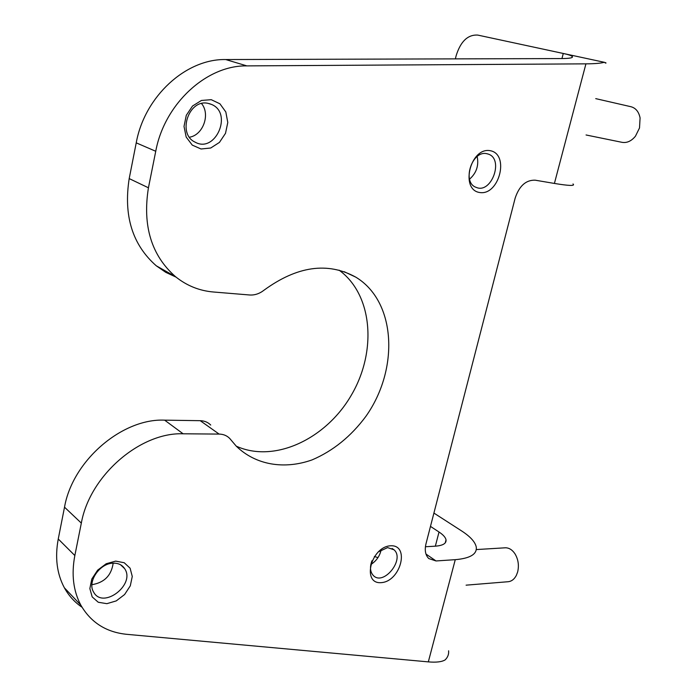 <?xml version="1.0" encoding="UTF-8"?>
<svg xmlns="http://www.w3.org/2000/svg" width="697" height="697" viewBox="0 0 697 697"><rect width="100%" height="100%" fill="white"/><g stroke="black" fill="none" stroke-linecap="round" stroke-linejoin="round"><path stroke-width="1.05" d="M425.989 554.071L436.026 560.954L428.786 558.567C425.423 555.187 424.482 550.273 425.98 543.817L515.179 198.061C519.291 185.864 525.956 179.904 535.174 180.183L554.411 183.442C569.249 185.881 575.443 186.055 573.004 183.947M455.368 58.879L456.091 55.891C460.534 41.471 467.748 34.536 477.715 35.077L563.272 53.469C568.247 54.549 571.244 55.542 572.254 56.44C573.413 57.781 569.937 58.487 561.799 58.565L225.732 59.55L246.869 65.893L585.924 63.854C594.889 63.784 601.014 63.261 604.29 62.286L563.272 53.469L561.948 58.565M82.019 607.226C74.675 602.278 68.794 595.796 64.377 587.798L80.817 605.118C90.837 622.465 106.11 632.196 126.645 634.314L428.324 661.88C436.27 662.568 441.881 661.897 445.165 659.876C447.796 657.254 448.946 654.23 448.607 650.789M433.917 513.079L461.58 530.905C470.292 536.559 475.18 541.935 476.26 547.023C477.175 554.167 470.179 558.384 455.263 559.674L436.026 560.954M435.346 546.178L439.023 532.011L430.476 526.392M439.023 532.011C443.179 534.773 445.514 537.378 446.028 539.827C446.472 543.486 442.865 545.603 435.207 546.187L425.423 546.744M64.377 587.798C56.866 573.744 54.828 557.478 58.252 538.999L64.516 507.181C72.662 460.342 122.463 418.165 164.631 420.152L200.222 420.683C204.448 420.796 207.95 422.251 210.729 425.048M80.817 605.118C73.281 590.899 71.286 574.372 74.84 555.535L81.331 523.116C89.791 475.371 140.463 432.062 183.128 433.795L219.111 434.083C223.388 434.17 226.926 435.625 229.714 438.448L236.257 446.158C255.747 465.126 284.271 469.743 312.012 459.924C333.035 450.95 351 436.418 365.916 416.318C399.372 369.035 396.192 301.47 355.723 277.11C327.66 261.732 297.114 266.08 264.076 290.152C259.528 293.707 254.719 295.31 249.665 294.988L213.439 291.999C199.333 290.797 186.665 285.674 175.435 276.622C151.388 255.381 142.388 225.767 148.435 187.789L155.745 151.266C164.457 103.757 206.66 65.091 246.869 65.893M339.047 270.14C372.799 294.596 377.103 351.297 351.419 395.016C326.144 438.971 274.391 463.549 236.239 446.15M176.053 277.127L165.747 272.327L156.267 265.792C132.43 244.839 123.404 215.765 129.198 178.589L136.229 142.85C144.601 96.36 186.021 58.661 225.732 59.55M115.676 561.12L106.188 563.751L97.641 570.155L91.804 579.033L89.852 588.599L92.178 596.893L98.268 602.26L106.868 603.672L116.251 600.901L124.597 594.532L130.295 585.828L132.273 576.454L130.112 568.212L124.214 562.732L115.676 561.12M390.616 545.786C370.856 546.709 361.49 584.452 381.32 582.64C400.731 581.342 410.141 544.618 390.616 545.786M211.243 99.68L201.45 100.455L192.52 106.031L186.282 115.319L184.017 126.418L186.177 137.056L192.267 145.107L201.032 148.984L210.721 148.008L219.433 142.415L225.506 133.327L227.788 122.48L225.819 111.956L219.938 103.809L211.243 99.68M490.252 150.691C470.405 146.849 459.759 189.767 479.71 192.52C499.2 195.796 509.856 154.194 490.252 150.691M605.231 63.009C606.573 63.157 606.259 62.922 604.29 62.286M469.56 179.164C476.434 173.065 478.978 165.52 477.175 156.529M486.776 153.697C471.817 150.047 461.623 182.675 476.182 187.362C491.429 194.28 504.271 158.916 488.196 154.072L486.776 153.697M189.471 137.213C203.071 135.122 210.59 114.282 201.546 103.574M208.054 103.356C188.695 98.73 176.977 133.937 195.055 142.118C215.425 153.819 233.199 113.036 211.435 104.393L208.054 103.356M370.821 564.518C376.319 561.041 379.778 556.11 381.198 549.715M371.945 560.763C369.68 566.949 370.098 571.819 373.209 575.373C383.245 586.56 405.236 559.421 394.032 549.802L387.602 547.598L378.07 552.015M91.908 584.687C104.289 582.666 111.381 575.495 113.175 563.167M113.001 563.176C99.61 563.307 87.047 581.978 93.598 592.067C102.877 609.779 135.863 584.565 124.632 568.63C122.071 564.823 118.194 563.002 113.001 563.176M595.735 98.634L630.985 106.728C635.795 108.052 638.827 111.79 640.081 117.915L639.515 127.943L635.455 136.185C631.404 141.108 626.934 143.155 622.029 142.327L586.055 134.974M374.341 556.494L377.974 557.6M504.637 547.842L505.569 547.781C509.219 547.877 512.365 549.898 515.005 553.854C518.307 559.447 519.178 565.502 517.636 572.019L516.338 575.417C514.177 579.46 511.276 581.568 507.625 581.76L466.093 585.166M518.167 562.706L518.385 565.084M58.252 538.999L74.84 555.535M64.516 507.181L81.331 523.116M164.631 420.152L183.128 433.795M200.222 420.683L219.111 434.083M129.198 178.589L148.435 187.789M136.229 142.85L155.745 151.266M554.411 183.442L585.924 63.854M428.324 661.88L455.263 559.674M344.135 271.682L355.723 277.11M156.267 265.792L175.435 276.622M571.967 57.546L572.254 56.44M445.226 542.893L446.028 539.827M487.612 153.889L488.196 154.072M209.353 103.653L211.435 104.393M392.123 548.469L394.032 549.802M120.642 564.831L124.632 568.63M476.295 549.567L505.569 547.781"/></g></svg>
